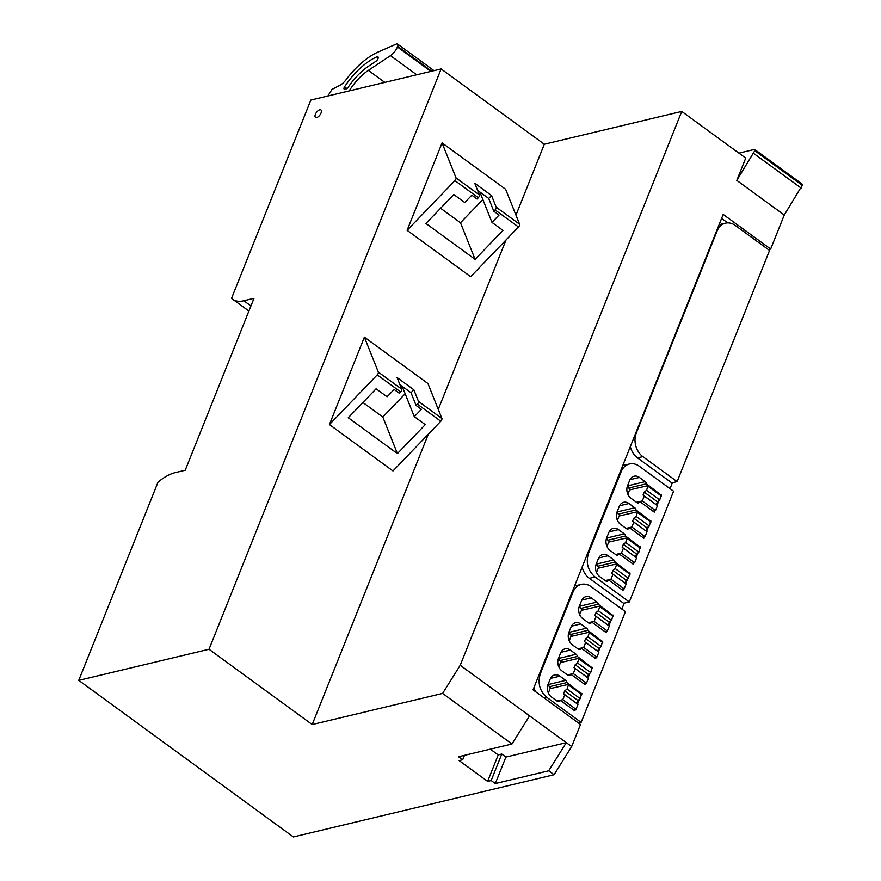 <?xml version="1.0" encoding="UTF-8"?>
<svg xmlns="http://www.w3.org/2000/svg" width="881" height="881" viewBox="0 0 881 881"><rect width="100%" height="100%" fill="white"/><g stroke="black" fill="none" stroke-linecap="round" stroke-linejoin="round"><path stroke-width="1.32" d="M441.128 68.949L310.85 100.06L231.582 298.241A43.323 20.208 -53.9 0 0 232.848 299.342A43.323 20.208 -53.9 0 0 243.817 300.762L253.981 298.34L185.219 470.245L175.055 472.668A43.323 20.208 -53.9 0 0 158.007 482.182L78.75 680.363L209.017 649.264L441.128 68.949L544.315 144.242L681.74 111.424L745.722 158.106L736.802 180.396L754.786 150.662L802.25 185.296L784.277 215.019L736.802 180.396M739.093 153.272A1.729 0.804 126.1 0 1 739.699 152.953L754.301 149.462A1.729 0.804 126.1 0 1 754.742 149.517A1.729 0.804 126.1 0 1 754.786 150.662M209.017 649.264L312.204 724.545L442.614 693.413L460.223 665.265L571.67 746.57L580.513 724.479L533.038 689.845L723.191 214.435L770.655 249.059L784.277 215.019M571.67 746.57L554.061 774.718L293.384 836.95L78.75 680.363M801.776 184.096A1.729 0.804 126.1 0 1 802.217 184.151A1.729 0.804 126.1 0 1 802.25 185.296M770.655 249.059L768.397 249.609M672.39 482.744L670.023 488.647M624.222 603.177L621.854 609.079M319.781 109.784A4.625 2.158 -53.9 0 0 315.861 113.363A4.625 2.158 -53.9 0 0 315.508 117.404A4.625 2.158 -53.9 0 0 316.675 117.558A4.625 2.158 -53.9 0 0 320.585 113.979A4.625 2.158 -53.9 0 0 320.948 109.938A4.625 2.158 -53.9 0 0 319.781 109.784M312.204 724.545L428.342 434.19M438.264 409.379L506.035 239.94M515.958 215.14L544.315 144.242M329.417 424.576L364.382 337.159L427.946 383.532L441.899 418.486A2.313 1.079 126.1 0 1 440.797 421.239L392.981 470.95L329.417 424.576L377.233 374.865L400.646 391.935L399.368 393.256L394.126 389.435L387.067 396.78L376.099 388.785L348.248 417.726L397.408 453.594L382.806 417.01L405.172 393.774M407.11 230.326L442.075 142.909L505.639 189.283L519.592 224.248A2.313 1.079 126.1 0 1 518.491 226.99L470.674 276.7L407.11 230.326L454.926 180.616L478.328 197.696L477.062 199.018L471.82 195.197L464.75 202.531L453.792 194.536L425.941 223.488L475.101 259.355L460.499 222.772L482.865 199.524M460.223 665.265L681.74 111.424M349.195 90.897L349.339 90.677A35.78 16.695 -53.9 0 1 368.346 70.392L390.492 55.657A10.109 4.713 -53.9 0 0 397.397 46.935L397.628 46.341A3.469 1.619 -53.9 0 0 397.551 44.05A3.469 1.619 -53.9 0 0 396.285 44.072L378.18 52.001A54.875 25.593 -53.9 0 0 346.101 79.686A11.552 5.385 -53.9 0 1 340.033 85.193L331.983 89.444L327.886 95.985M368.776 66.053L375.989 61.241A2.885 1.344 -53.9 0 0 377.916 58.873A2.885 1.344 -53.9 0 0 377.894 56.836A2.885 1.344 -53.9 0 0 376.848 56.858A48.807 22.763 -53.9 0 0 344.548 86.823A2.313 1.079 -53.9 0 0 344.196 89.124A2.313 1.079 -53.9 0 0 344.779 89.201L346.343 88.827A2.313 1.079 -53.9 0 0 348.094 87.362A41.848 19.525 -53.9 0 1 368.776 66.053M801.148 188.06L753.684 153.437M490.332 749.158L498.217 754.918L501.763 754.07L505.892 757.076L566.307 742.661L548.687 770.798L495.309 783.55L491.18 780.533L487.634 781.381L459.155 760.6L462.701 759.752L458.572 756.746L511.96 744.005L442.614 693.413M554.061 774.718L548.687 770.798M727.739 222.893L721.594 218.422M622.724 465.631A17.334 13.446 -103.4 0 1 623.803 465.311L629.475 463.957A17.334 13.446 -103.4 0 1 639.32 466.247L673.58 491.235L629.298 601.954L595.038 576.967C587.858 570.613 585.678 562.75 588.486 553.367L621.116 471.776A17.334 13.446 -103.4 0 1 629.475 463.957M595.038 576.967L589.367 578.321L623.627 603.309L629.298 601.954M589.367 578.321A17.334 13.446 -103.4 0 1 582.154 567.045M574.544 586.063A17.334 13.446 -103.4 0 1 575.634 585.744L581.306 584.389A17.334 13.446 -103.4 0 1 591.151 586.68L625.411 611.667L581.13 722.387L546.87 697.4C539.69 691.045 537.509 683.182 540.317 673.8L572.947 592.208A17.334 13.446 -103.4 0 1 581.306 584.389M535.461 691.607A17.334 13.446 -103.4 0 1 533.985 687.477M719.061 224.776A17.334 13.446 -103.4 0 1 720.14 224.446L725.459 223.179A17.334 13.446 -103.4 0 1 735.305 225.47L769.565 250.457L677.115 481.61L642.855 456.622A17.334 13.446 -103.4 0 1 636.302 433.012L717.101 230.998A17.334 13.446 -103.4 0 1 725.459 223.179M677.115 481.61L671.796 482.876L637.536 457.889A17.334 13.446 -103.4 0 1 630.322 446.612M364.382 337.159L378.334 372.112A2.313 1.079 126.1 0 1 377.233 374.865M378.334 372.112L401.736 389.193L397.1 377.564L413.861 389.787L418.497 401.417A2.313 1.079 126.1 0 1 417.396 404.159L416.118 405.491L421.36 409.313L414.301 416.647L425.259 424.642L397.408 453.594M442.075 142.909L456.028 177.874A2.313 1.079 126.1 0 1 454.926 180.616M456.028 177.874L479.429 194.943L474.793 183.314L491.543 195.549L496.19 207.167A2.313 1.079 126.1 0 1 495.089 209.92L493.812 211.242L499.053 215.063L491.994 222.408L502.952 230.404L475.101 259.355M511.96 744.005L529.569 715.857M495.309 783.55L505.892 757.076M491.18 780.533L501.763 754.07M487.634 781.381L498.217 754.918M462.701 759.752L464.463 755.336M578.509 723.015L581.13 722.387M401.736 389.193A2.313 1.079 126.1 0 1 400.646 391.935M416.118 405.491L411.031 392.728L413.861 389.787M411.031 392.728L399.919 384.623M414.301 416.647L402.177 386.263M362.906 402.496L382.806 417.01M479.429 194.943A2.313 1.079 126.1 0 1 478.328 197.696M493.812 211.242L488.724 198.478L491.543 195.549M488.724 198.478L477.612 190.373M491.994 222.408L479.87 192.025M440.599 208.257L460.499 222.772M661.113 495.1L646.423 483.812A2.885 2.247 76.6 0 0 645.167 481.643L639.386 477.425A9.239 7.169 76.6 0 0 634.133 476.203A9.239 7.169 76.6 0 0 629.673 480.376L627.536 485.717A9.239 7.169 76.6 0 0 631.038 498.305L636.809 502.522A2.885 2.247 76.6 0 0 638.45 502.908A2.885 2.247 76.6 0 0 639.848 501.597L654.297 512.136L654.858 510.727M657.028 505.298L658.9 500.617M650.674 521.2L635.983 509.923A2.885 2.247 76.6 0 0 634.727 507.742L628.946 503.525A9.239 7.169 76.6 0 0 623.693 502.302A9.239 7.169 76.6 0 0 619.233 506.476L617.096 511.817A9.239 7.169 76.6 0 0 620.598 524.404L626.369 528.622A2.885 2.247 76.6 0 0 628.01 529.007A2.885 2.247 76.6 0 0 629.408 527.697L643.857 538.236L644.418 536.826M646.588 531.397L648.46 526.717M640.234 547.299L625.543 536.022A2.885 2.247 76.6 0 0 624.288 533.842L618.506 529.624A9.239 7.169 76.6 0 0 613.253 528.413A9.239 7.169 76.6 0 0 608.793 532.576L606.657 537.917A9.239 7.169 76.6 0 0 610.159 550.515L615.929 554.722A2.885 2.247 76.6 0 0 617.57 555.107A2.885 2.247 76.6 0 0 618.969 553.808L633.417 564.347L633.979 562.926M636.148 557.508L638.02 552.816M629.794 573.399L615.103 562.122A2.885 2.247 76.6 0 0 613.848 559.942L608.066 555.735A9.239 7.169 76.6 0 0 602.813 554.512A9.239 7.169 76.6 0 0 598.353 558.686L596.217 564.027A9.239 7.169 76.6 0 0 599.719 576.615L605.489 580.832A2.885 2.247 76.6 0 0 607.13 581.207A2.885 2.247 76.6 0 0 608.529 579.907L622.977 590.446L623.539 589.037M625.708 583.607L627.58 578.916M612.945 615.522L598.254 604.245A2.885 2.247 76.6 0 0 596.999 602.075L591.217 597.858A9.239 7.169 76.6 0 0 585.964 596.635A9.239 7.169 76.6 0 0 581.504 600.809L579.368 606.15A9.239 7.169 76.6 0 0 582.859 618.737L588.64 622.955A2.885 2.247 76.6 0 0 590.281 623.341A2.885 2.247 76.6 0 0 591.68 622.03L606.128 632.569L606.69 631.159M608.859 625.73L610.731 621.05M602.505 641.632L587.814 630.356A2.885 2.247 76.6 0 0 586.559 628.175L580.777 623.957A9.239 7.169 76.6 0 0 575.524 622.735A9.239 7.169 76.6 0 0 571.064 626.909L568.928 632.25A9.239 7.169 76.6 0 0 572.419 644.837L578.2 649.055A2.885 2.247 76.6 0 0 579.841 649.44A2.885 2.247 76.6 0 0 581.24 648.13L595.688 658.669L596.25 657.259M598.419 651.83L600.291 647.15M592.065 667.732L577.374 656.455A2.885 2.247 76.6 0 0 576.119 654.275L570.337 650.057A9.239 7.169 76.6 0 0 565.084 648.845A9.239 7.169 76.6 0 0 560.624 653.008L558.488 658.349A9.239 7.169 76.6 0 0 561.979 670.937L567.76 675.154A2.885 2.247 76.6 0 0 569.401 675.54A2.885 2.247 76.6 0 0 570.8 674.229L585.248 684.779L585.81 683.359M587.979 677.941L589.852 673.249M581.625 693.832L566.935 682.555A2.885 2.247 76.6 0 0 565.679 680.374L559.898 676.156A9.239 7.169 76.6 0 0 554.645 674.945A9.239 7.169 76.6 0 0 550.185 679.108L548.048 684.46A9.239 7.169 76.6 0 0 551.539 697.047L557.321 701.254A2.885 2.247 76.6 0 0 558.961 701.639A2.885 2.247 76.6 0 0 560.36 700.34L574.808 710.879L575.37 709.458M577.54 704.04L579.412 699.349M630.851 489.616L628.715 488.052L646.423 483.812M628.715 488.052A2.885 2.247 76.6 0 0 627.47 485.894L645.167 481.643M660.706 494.792L661.29 494.659M636.611 502.368L639.848 501.597M620.411 515.715L618.275 514.152L635.983 509.923M618.275 514.152A2.885 2.247 76.6 0 0 617.03 511.993L634.727 507.742M650.266 520.902L650.85 520.759M626.171 528.479L629.408 527.697M609.971 541.815L607.835 540.251L625.543 536.022M607.835 540.251A2.885 2.247 76.6 0 0 606.591 538.093M639.826 547.002L640.41 546.859M615.731 554.578L618.969 553.808M599.532 567.915L597.395 566.351L615.103 562.122M597.395 566.351A2.885 2.247 76.6 0 0 596.151 564.192L613.848 559.942M629.386 573.102L629.97 572.958M605.291 580.678L608.529 579.907M582.682 610.048L580.535 608.474L598.254 604.245M580.535 608.474A2.885 2.247 76.6 0 0 579.302 606.315L596.999 602.075M612.537 615.224L613.121 615.092M588.442 622.801L591.68 622.03M572.243 636.148L570.095 634.584L587.814 630.356M570.095 634.584A2.885 2.247 76.6 0 0 568.862 632.426M602.097 641.335L602.681 641.192M578.002 648.912L581.24 648.13M561.803 662.248L559.655 660.684L577.374 656.455M559.655 660.684A2.885 2.247 76.6 0 0 558.422 658.525M591.658 667.435L592.241 667.291M567.562 675.011L570.8 674.229M551.363 688.347L549.215 686.784L566.935 682.555M549.215 686.784A2.885 2.247 76.6 0 0 547.982 684.625M581.218 693.534L581.801 693.391M557.122 701.111L560.36 700.34M627.845 494.219L629.563 489.924L648.097 485.607L646.555 490.31L644.22 492.127L643.053 495.045L644.264 496.025L642.304 500.937L636.523 502.313M617.405 520.319L619.123 516.024L637.657 511.707L636.115 516.409L633.78 518.237L632.613 521.145L633.824 522.125L631.864 527.036L626.083 528.413M606.965 546.418L608.683 542.123L627.217 537.806L625.675 542.509L623.341 544.337L622.173 547.244L623.385 548.224L621.424 553.136L615.643 554.512M596.525 572.518L598.243 568.223L616.777 563.906L615.235 568.608L612.901 570.436L611.733 573.355L612.945 574.324L610.985 579.235L605.203 580.623M579.676 614.652L581.394 610.357L599.928 606.029L598.386 610.742L596.052 612.559L594.884 615.478L596.096 616.458L594.135 621.369L588.354 622.746M569.236 640.751L570.954 636.456L589.488 632.14L587.946 636.842L585.612 638.67L584.444 641.577L585.656 642.557L583.696 647.469L577.914 648.845M558.796 666.851L560.514 662.556L579.048 658.239L577.507 662.941L575.172 664.77L574.005 667.677L575.216 668.657L573.256 673.569L567.474 674.945M548.356 692.951L550.074 688.656L568.608 684.339L567.067 689.041L564.732 690.869L563.565 693.776L564.776 694.757L562.816 699.668L557.034 701.045M661.014 495.199L659.759 499.945L657.424 501.763L656.268 504.681L657.468 505.661L655.508 510.573L652.975 511.178M655.508 510.573L642.304 500.937M650.574 521.299L649.319 526.045L646.984 527.873L645.828 530.78L647.028 531.761L645.068 536.672L642.535 537.278M645.068 536.672L631.864 527.036M640.135 547.409L638.879 552.145L636.545 553.973L635.388 556.88L636.589 557.86L634.628 562.772L632.095 563.377M634.628 562.772L621.424 553.136M629.695 573.509L628.439 578.244L626.105 580.072L624.948 582.991L626.149 583.96L624.188 588.871L621.656 589.477M624.188 588.871L610.985 579.235M612.846 615.632L611.59 620.378L609.256 622.195L608.088 625.114L609.3 626.094L607.339 631.005L604.807 631.611M607.339 631.005L594.135 621.369M602.406 641.731L601.15 646.478L598.816 648.306L597.648 651.213L598.86 652.193L596.9 657.105L594.367 657.711M596.9 657.105L583.696 647.469M591.966 667.831L590.711 672.577L588.376 674.405L587.209 677.313L588.42 678.293L586.46 683.204L583.927 683.81M586.46 683.204L573.256 673.569M581.526 693.942L580.271 698.677L577.936 700.505L576.769 703.412L577.98 704.393L576.02 709.304L573.487 709.91M576.02 709.304L562.816 699.668M657.468 505.661L644.264 496.025M656.268 504.681L643.053 495.045M657.424 501.763L644.22 492.127M659.759 499.945L646.555 490.31M647.028 531.761L633.824 522.125M645.828 530.78L632.613 521.145M646.984 527.873L633.78 518.237M649.319 526.045L636.115 516.409M636.589 557.86L623.385 548.224M635.388 556.88L622.173 547.244M636.545 553.973L623.341 544.337M638.879 552.145L625.675 542.509M626.149 583.96L612.945 574.324M624.948 582.991L611.733 573.355M626.105 580.072L612.901 570.436M628.439 578.244L615.235 568.608M609.3 626.094L596.096 616.458M608.088 625.114L594.884 615.478M609.256 622.195L596.052 612.559M611.59 620.378L598.386 610.742M598.86 652.193L585.656 642.557M597.648 651.213L584.444 641.577M598.816 648.306L585.612 638.67M601.15 646.478L587.946 636.842M588.42 678.293L575.216 668.657M587.209 677.313L574.005 667.677M588.376 674.405L575.172 664.77M590.711 672.577L577.507 662.941M577.98 704.393L564.776 694.757M576.769 703.412L563.565 693.776M577.936 700.505L564.732 690.869M580.271 698.677L567.067 689.041M250.931 305.96L243.817 300.762M418.497 401.417L441.899 418.486M417.396 404.159L440.797 421.239M496.19 207.167L519.592 224.248M495.089 209.92L518.491 226.99M431.712 71.207L397.628 46.341M430.919 71.394L397.397 46.935M416.702 74.786L390.492 55.657M384.81 82.396L368.346 70.392M378.202 57.838L376.848 56.858M346.927 88.563L344.548 86.823M621.116 471.776L620.169 472.007M588.486 553.367L587.539 553.587M572.947 592.208L572 592.439M540.317 673.8L539.37 674.02M546.87 697.4L544.249 698.027M717.101 230.998L716.506 231.141M636.302 433.012L635.708 433.155M642.855 456.622L637.536 457.889M629.992 479.671L639.386 477.425M619.552 505.771L628.946 503.525M609.112 531.871L618.506 529.624M606.602 538.071L624.288 533.842M598.673 557.97L608.066 555.735M581.823 600.104L591.217 597.858M571.384 626.204L580.777 623.957M568.873 632.393L586.559 628.175M560.944 652.303L570.337 650.057M558.433 658.492L576.119 654.275M550.504 678.403L559.898 676.156M547.993 684.603L565.679 680.374M648.13 486.367L661.334 496.003M637.69 512.467L650.894 522.103M627.25 538.566L640.454 548.202M616.81 564.677L630.014 574.313M599.961 606.8L613.165 616.436M589.521 632.899L602.725 642.535M579.081 658.999L592.285 668.635M568.641 685.099L581.845 694.735M754.742 149.517L802.217 184.151M248.894 311.048L232.848 299.342M434.014 70.656L397.551 44.05M648.097 485.607L661.312 495.243M637.657 511.707L650.872 521.343M627.217 537.806L640.432 547.442M616.777 563.906L629.992 573.542M599.928 606.029L613.143 615.665M589.488 632.14L602.703 641.775M579.048 658.239L592.263 667.875M568.608 684.339L581.823 693.975"/></g></svg>
